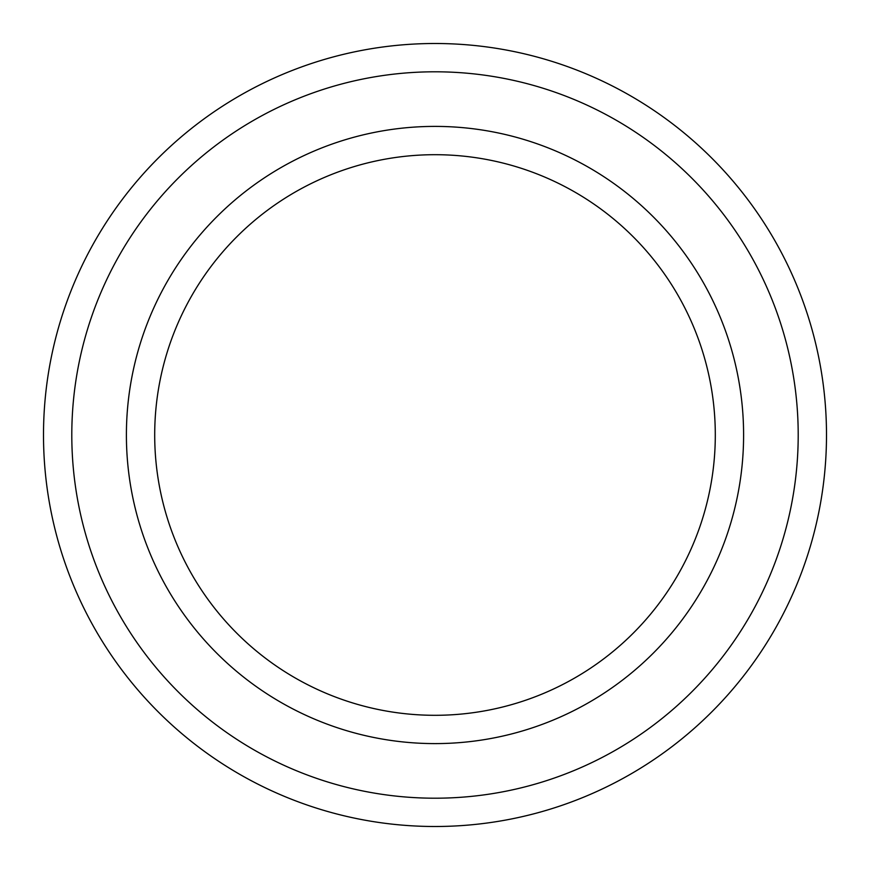 <?xml version="1.0" encoding="UTF-8"?>
<svg xmlns="http://www.w3.org/2000/svg" width="870" height="870" viewBox="0 0 870 870"><rect width="100%" height="100%" fill="white"/><g stroke="black" fill="none" stroke-linecap="round" stroke-linejoin="round"><path stroke-width="1.3" d="M435 43.5A391.5 391.5 0 0 1 826.5 435A391.5 391.5 0 0 1 435 826.5A391.5 391.5 0 0 1 43.5 435A391.5 391.5 0 0 1 435 43.5A391.5 391.5 0 0 1 826.5 435A391.5 391.5 0 0 1 435 826.5M435 154.697A280.303 280.303 0 0 1 715.303 435A280.303 280.303 0 0 1 435 715.303A280.303 280.303 0 0 1 154.697 435A280.303 280.303 0 0 1 435 154.697A280.303 280.303 0 0 0 154.697 435A280.303 280.303 0 0 0 435 715.303A280.303 280.303 0 0 1 154.697 435A280.303 280.303 0 0 1 435 154.697M435 71.797A363.203 363.203 0 0 1 798.203 435A363.203 363.203 0 0 1 435 798.203A363.203 363.203 0 0 1 71.797 435A363.203 363.203 0 0 1 435 71.797M435 126.4A308.6 308.6 0 0 1 743.6 435A308.6 308.6 0 0 1 435 743.6A308.6 308.6 0 0 1 126.4 435A308.6 308.6 0 0 1 435 126.4"/></g></svg>
